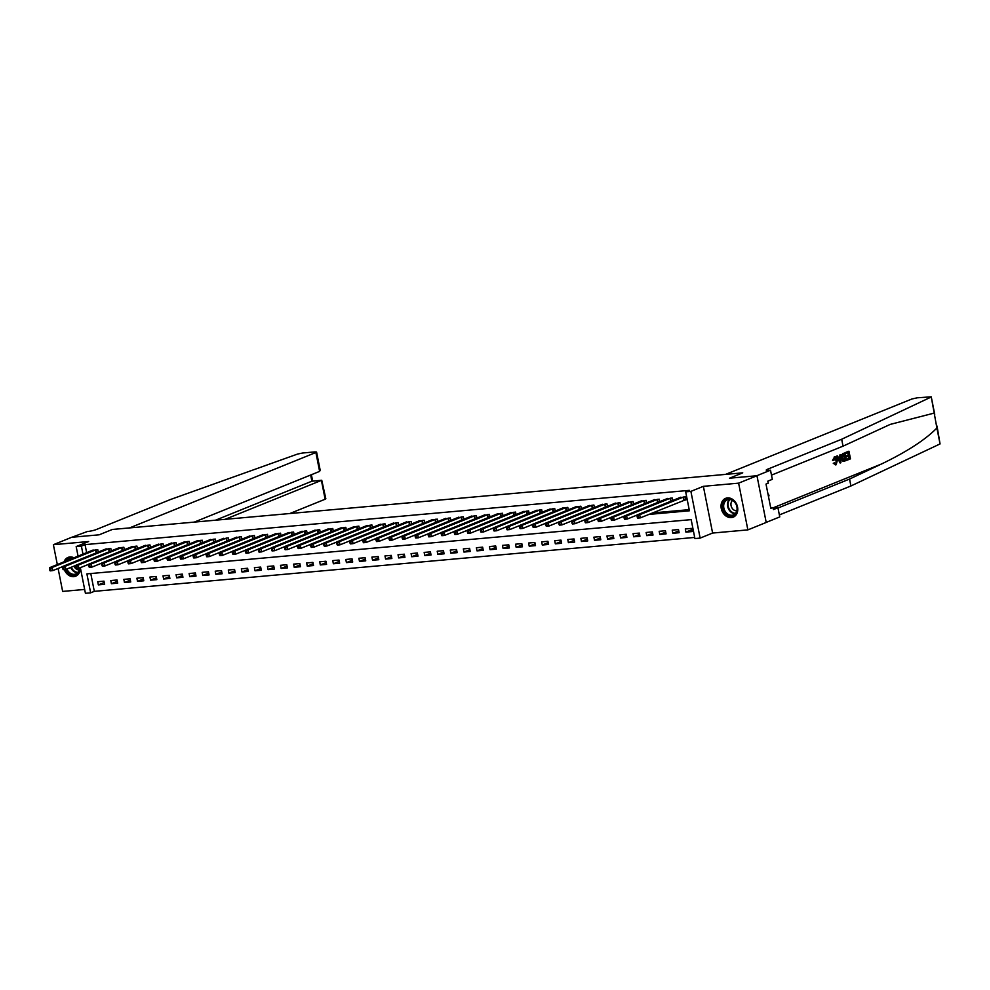 <?xml version="1.0" encoding="UTF-8"?>
<svg xmlns="http://www.w3.org/2000/svg" width="990" height="990" viewBox="0 0 990 990"><rect width="100%" height="100%" fill="white"/><g stroke="black" fill="none" stroke-linecap="round" stroke-linejoin="round"><path stroke-width="1.49" d="M64.3 569.596A10.147 8.056 -112 0 0 73.805 576.663A10.147 8.056 -112 0 0 75.661 576.217A10.147 8.056 -112 0 0 80.215 567.74M74.002 557.791A10.147 8.056 -112 0 0 69.906 556.962A10.147 8.056 -112 0 0 68.05 557.407A10.147 8.056 -112 0 0 64.041 561.825M731.35 517.609A10.147 8.056 -112 0 0 733.206 517.164A10.147 8.056 -112 0 0 737.265 505.878A10.147 8.056 -112 0 0 727.452 497.908A10.147 8.056 -112 0 0 725.596 498.354A10.147 8.056 -112 0 0 721.549 509.652A10.147 8.056 -112 0 0 731.35 517.609M90.783 573.544L94.31 591.352L90.647 592.837L85.425 593.307L80.351 567.678M58.101 568.47L62.642 591.414L84.657 589.446M766.198 522.398L779.761 516.916L777.942 507.759L773.438 509.578L773.041 507.561L770.839 508.452L766.013 484.085L768.215 483.194L767.807 481.165L772.324 479.346L770.505 470.188L756.756 475.757L729.543 478.195L756.966 475.732L766.211 522.46L747.871 529.885L738.614 483.157L703.37 486.325L690.896 491.374L700.14 538.102L694.918 538.56L691.168 519.626L86.897 573.891L90.647 592.837M703.37 486.325L712.614 533.053L747.871 529.885M712.614 533.053L700.14 538.102M94.31 591.352L694.695 537.434M937.035 426.059L940.054 443.928L850.917 485.979L849.556 479.061L881.669 463.914C907.162 451.589 925.576 439.61 936.899 427.989L931.244 396.829L917.247 397.807L911.914 398.982L725.559 474.396L742.748 472.849L729.543 478.195L742.748 472.849L112.353 529.464L99.149 534.81L112.353 529.464L129.542 527.918L315.884 452.504L316.577 452.034L314.956 451.898L302.581 453.012L297.532 454.076L170.429 499.529L96.154 529.588A6.509 0.928 168.8 0 1 87.256 531.543L71.936 537.248L99.149 534.81L71.725 537.273L53.386 544.698L57.321 564.548M756.966 475.732L738.614 483.157M691.552 528.4L685.29 528.957L685.909 532.113L692.183 531.556L691.552 528.4M678.496 529.563L672.235 530.133L672.854 533.288L679.128 532.719L678.496 529.563M665.441 530.739L659.179 531.308L659.798 534.464L666.072 533.895L665.441 530.739M652.385 531.915L646.124 532.471L646.742 535.627L653.004 535.07L652.385 531.915M639.33 533.09L633.056 533.647L633.687 536.803L639.948 536.246L639.33 533.09M626.274 534.254L620 534.823L620.631 537.978L626.893 537.409L626.274 534.254M613.218 535.429L606.944 535.998L607.575 539.154L613.837 538.585L613.218 535.429M600.163 536.605L593.889 537.162L594.52 540.317L600.782 539.76L600.163 536.605M587.095 537.78L580.833 538.337L581.452 541.493L587.726 540.936L587.095 537.78M574.039 538.944L567.777 539.513L568.396 542.668L574.67 542.099L574.039 538.944M560.984 540.119L554.722 540.689L555.341 543.844L561.615 543.275L560.984 540.119M547.928 541.295L541.666 541.852L542.285 545.007L548.559 544.451L547.928 541.295M534.872 542.471L528.598 543.027L529.229 546.183L535.491 545.626L534.872 542.471M521.817 543.634L515.543 544.203L516.174 547.359L522.435 546.789L521.817 543.634M508.761 544.809L502.487 545.379L503.118 548.534L509.38 547.965L508.761 544.809M495.705 545.985L489.431 546.542L490.062 549.697L496.324 549.141L495.705 545.985M482.637 547.161L476.376 547.718L477.007 550.873L483.269 550.316L482.637 547.161M469.582 548.324L463.32 548.893L463.939 552.049L470.213 551.48L469.582 548.324M456.526 549.5L450.264 550.069L450.883 553.224L457.157 552.655L456.526 549.5M443.471 550.675L437.209 551.232L437.828 554.388L444.102 553.831L443.471 550.675M430.415 551.851L424.153 552.408L424.772 555.563L431.046 555.006L430.415 551.851M417.359 553.014L411.085 553.583L411.716 556.739L417.978 556.17L417.359 553.014M404.304 554.19L398.029 554.759L398.661 557.914L404.922 557.345L404.304 554.19M391.248 555.365L384.974 555.922L385.605 559.078L391.867 558.521L391.248 555.365M378.192 556.541L371.918 557.098L372.549 560.253L378.811 559.697L378.192 556.541M365.124 557.704L358.863 558.273L359.494 561.429L365.756 560.86L365.124 557.704M352.069 558.88L345.807 559.449L346.426 562.605L352.7 562.035L352.069 558.88M339.013 560.055L332.751 560.612L333.37 563.768L339.644 563.211L339.013 560.055M325.957 561.231L319.696 561.788L320.314 564.943L326.589 564.387L325.957 561.231M312.902 562.394L306.64 562.964L307.259 566.119L313.533 565.55L312.902 562.394M299.846 563.57L293.572 564.139L294.203 567.295L300.465 566.726L299.846 563.57M286.791 564.745L280.517 565.302L281.148 568.458L287.409 567.901L286.791 564.745M273.735 565.921L267.461 566.478L268.092 569.634L274.354 569.077L273.735 565.921M260.679 567.084L254.405 567.654L255.036 570.809L261.298 570.24L260.679 567.084M247.611 568.26L241.35 568.829L241.981 571.985L248.243 571.416L247.611 568.26M234.556 569.436L228.294 569.993L228.913 573.148L235.187 572.591L234.556 569.436M221.5 570.611L215.238 571.168L215.857 574.324L222.131 573.767L221.5 570.611M208.445 571.774L202.183 572.344L202.802 575.499L209.076 574.942L208.445 571.774M195.389 572.95L189.127 573.519L189.746 576.675L196.02 576.106L195.389 572.95M182.333 574.126L176.059 574.683L176.69 577.838L182.952 577.281L182.333 574.126M169.278 575.301L163.004 575.858L163.635 579.014L169.896 578.457L169.278 575.301M156.222 576.465L149.948 577.034L150.579 580.189L156.841 579.633L156.222 576.465M143.166 577.64L136.892 578.21L137.523 581.365L143.785 580.796L143.166 577.64M130.098 578.816L123.837 579.373L124.468 582.528L130.73 581.971L130.098 578.816M117.043 579.991L110.781 580.548L111.4 583.704L117.674 583.147L117.043 579.991M103.987 581.155L97.725 581.724L98.344 584.88L104.618 584.323L103.987 581.155M648.797 514.429L689.424 510.778L685.674 491.844L689.337 490.359L85.066 544.624L86.65 552.68M652.472 512.944L689.201 509.652M684.226 500.136L685.934 499.975L685.303 496.819L679.14 497.921M672.742 500.507L672.247 497.995L666.084 499.096M659.687 501.683L659.191 499.17L653.029 500.259M646.631 502.846L646.136 500.334L639.973 501.435M633.575 504.021L633.08 501.509L626.918 502.611M620.52 505.197L620.025 502.685L613.862 503.786M607.464 506.373L606.957 503.861L600.806 504.95M594.408 507.548L593.901 505.024L587.738 506.125M581.34 508.712L580.845 506.199L574.683 507.301M568.285 509.887L567.79 507.375L561.627 508.476M555.229 511.063L554.734 508.551L548.571 509.64M542.173 512.238L541.679 509.714L535.516 510.815M529.118 513.402L528.623 510.889L522.46 511.991M516.062 514.577L515.567 512.065L509.404 513.167M503.007 515.753L502.512 513.241L496.349 514.33M489.951 516.929L489.444 514.416L483.293 515.505M476.895 518.092L476.388 515.58L470.225 516.681M463.827 519.267L463.332 516.755L457.17 517.857M450.772 520.443L450.277 517.931L444.114 519.02M437.716 521.619L437.221 519.107L431.058 520.196M424.661 522.782L424.166 520.27L418.003 521.371M411.605 523.957L411.11 521.445L404.947 522.547M398.549 525.133L398.054 522.621L391.892 523.71M385.494 526.309L384.999 523.797L378.836 524.886M372.438 527.472L371.931 524.96L365.768 526.061M359.382 528.648L358.875 526.136L352.712 527.237M346.314 529.823L345.819 527.311L339.657 528.4M333.259 530.999L332.764 528.487L326.601 529.576M320.203 532.162L319.708 529.65L313.545 530.751M307.147 533.338L306.653 530.826L300.49 531.927M294.092 534.513L293.597 532.001L287.434 533.09M281.036 535.689L280.541 533.177L274.379 534.266M267.981 536.852L267.486 534.34L261.323 535.442M254.925 538.028L254.418 535.516L248.255 536.617M241.857 539.204L241.362 536.691L235.199 537.78M228.801 540.379L228.306 537.867L222.144 538.956M215.746 541.542L215.251 539.03L209.088 540.132M202.69 542.718L202.195 540.206L196.032 541.307M189.635 543.894L189.139 541.382L182.977 542.471M176.579 545.069L176.084 542.557L169.921 543.646M163.523 546.232L163.028 543.72L156.866 544.822M150.468 547.408L149.96 544.896L143.81 545.997M137.412 548.584L136.905 546.072L130.742 547.161M124.344 549.759L123.849 547.247L117.686 548.336M111.288 550.923L110.793 548.411L104.631 549.512M98.233 552.098L97.738 549.586L91.575 550.688M78.061 556.145L76.168 546.579L88.642 541.53L53.386 544.698M76.168 546.579L81.39 546.109L82.987 554.165M85.066 544.624L81.39 546.109M685.674 491.844L690.896 491.374M87.343 564.845L88.679 564.733M100.398 563.681L101.735 563.558M113.454 562.506L114.791 562.382M126.522 561.33L127.846 561.219M139.578 560.154L140.902 560.043M152.633 558.991L153.957 558.867M165.689 557.816L167.025 557.692M178.745 556.64L180.081 556.529M191.8 555.464L193.137 555.353M204.856 554.301L206.192 554.177M217.911 553.125L219.248 553.002M230.967 551.95L232.304 551.838M244.035 550.774L245.359 550.663M257.091 549.611L258.415 549.487M270.146 548.435L271.483 548.312M283.202 547.26L284.538 547.148M296.257 546.084L297.594 545.973M309.313 544.921L310.65 544.797M322.369 543.745L323.705 543.621M335.424 542.57L336.761 542.458M348.492 541.394L349.817 541.283M361.548 540.231L362.872 540.107M374.604 539.055L375.928 538.931M387.659 537.879L388.996 537.756M400.715 536.704L402.051 536.592M413.771 535.54L415.107 535.417M426.826 534.365L428.163 534.241M439.882 533.189L441.218 533.066M452.937 532.014L454.274 531.902M466.005 530.85L467.329 530.727M479.061 529.675L480.385 529.551M492.117 528.499L493.441 528.375M505.172 527.324L506.509 527.212M518.228 526.16L519.564 526.037M531.284 524.985L532.62 524.861M544.339 523.809L545.676 523.685M557.395 522.633L558.731 522.522M570.45 521.47L571.787 521.346M583.518 520.294L584.843 520.171M596.574 519.119L597.898 518.995M609.63 517.943L610.954 517.832M622.685 516.78L624.022 516.656M635.741 515.604L637.077 515.481M691.824 529.724L685.909 532.113M104.247 582.491L98.344 584.88M117.315 581.316L111.4 583.704M130.371 580.14L124.468 582.528M143.426 578.977L137.523 581.365M156.482 577.801L150.579 580.189M169.537 576.625L163.635 579.014M182.593 575.45L176.69 577.838M195.649 574.287L189.746 576.675M208.704 573.111L202.802 575.499M221.772 571.935L215.857 574.324M234.828 570.76L228.913 573.148M247.884 569.596L241.981 571.985M260.939 568.421L255.036 570.809M273.995 567.245L268.092 569.634M287.05 566.07L281.148 568.458M300.106 564.906L294.203 567.295M313.162 563.731L307.259 566.119M326.217 562.555L320.314 564.943M339.285 561.38L333.37 563.768M352.341 560.216L346.426 562.605M365.397 559.041L359.494 561.429M378.452 557.865L372.549 560.253M391.508 556.689L385.605 559.078M404.564 555.526L398.661 557.914M417.619 554.351L411.716 556.739M430.675 553.175L424.772 555.563M443.73 551.999L437.828 554.388M456.798 550.836L450.883 553.224M469.854 549.66L463.939 552.049M482.91 548.485L477.007 550.873M495.965 547.309L490.062 549.697M509.021 546.146L503.118 548.534M522.077 544.97L516.174 547.359M535.132 543.795L529.229 546.183M548.188 542.619L542.285 545.007M561.243 541.456L555.341 543.844M574.311 540.28L568.396 542.668M587.367 539.105L581.452 541.493M600.423 537.929L594.52 540.317M613.478 536.766L607.575 539.154M626.534 535.59L620.631 537.978M639.59 534.414L633.687 536.803M652.645 533.239L646.742 535.627M665.701 532.076L659.798 534.464M678.756 530.9L672.854 533.288M683.607 496.98L639.676 514.713L637.065 514.949L680.736 497.228M685.872 499.653L640.307 517.869L637.696 518.104L638.129 516.112L637.077 516.211L637.337 517.473M638.129 516.112L639.676 514.713L640.307 517.869L638.377 517.374M637.065 514.949L637.077 516.211M845.757 452.566L848.504 451.304L845.287 452.616A16.941 13.439 -112 0 0 845.312 453.494L845.93 453.445L845.287 452.616M847.91 452.64A16.941 13.439 -112 0 0 848.207 455.091L845.893 456.031A16.941 13.439 -112 0 0 846.079 456.897L846.908 456.823L846.735 455.957L845.893 456.031M848.442 456.204A16.941 13.439 -112 0 0 849.061 458.271L846.574 459.286A16.941 13.439 -112 0 0 846.896 460.14L846.574 459.286M844.916 452.913L846.413 460.486L843.356 461.018L842.057 458.197L843.332 453.544L844.916 452.913L842.861 453.593L841.228 458.283L842.775 461.068L844.433 461.142M833.308 460.226L834.644 456.885L832.528 460.3L833.988 460.226L832.528 460.3M834.236 457.875L835.981 460.424L836.179 462.689M834.162 457.009L834.607 456.972C836.005 456.637 836.946 457.665 837.429 460.09L836.166 464.743L834.026 463.221L834.607 462.738L833.271 463.295L835.709 464.78M933.954 413.152L890.22 424.401L843.035 446.168L771.482 475.126M841.116 454.447L840.869 462.738L840.163 463.011L836.921 456.143L837.577 455.883L838.542 458.011L840.411 457.244L841.116 454.447L839.978 454.757L839.631 457.318L838.443 457.801M837.577 455.883L836.451 456.192L840.163 463.011M843.035 446.168L841.673 439.251L767.386 469.31A6.509 0.928 -11.2 0 0 766.235 470.101A6.509 0.928 -11.2 0 0 768.945 470.324L770.505 470.188M850.917 485.979L779.365 514.936M778.004 508.019L849.556 479.061M930.798 397.2L841.673 439.251M777.942 507.759L773.165 508.192M773.041 507.561L770.703 507.771M834.607 462.738L836.018 463.852L836.81 460.35L834.842 457.825L833.988 460.226M836.81 460.35L835.981 460.424M834.026 463.221L833.271 463.295M836.166 464.743L835.312 464.879M840.362 460.474L840.399 458.197L838.901 458.803L840.337 461.996L840.362 460.474L839.681 460.536M840.411 457.244L839.631 457.318M839.57 458.271L839.582 460.548M844.903 461.093L843.616 461.352M844.458 454.039L842.626 455.363L842.676 457.962L843.963 460.362L845.621 459.867L844.458 454.039M843.963 460.362L845.002 459.917A16.941 13.439 -112 0 1 843.851 454.286M842.057 458.197L841.228 458.283M845.621 459.867L845.002 459.917M846.735 455.957L849.049 455.016L848.529 452.393L845.93 453.445M849.049 455.016L848.207 455.091M847.193 459.224L849.68 458.221L849.222 455.895L846.908 456.823M849.68 458.221L849.061 458.271M848.975 451.267L850.472 458.84L847.366 460.103M289.822 513.525L325.141 499.232L321.404 480.36L311.887 481.202L310.662 475.014M225.064 519.342L321.75 480.261L311.887 481.202L215.548 520.196M194.3 522.101L319.621 471.389L315.884 452.504M321.75 480.261L325.834 498.762L325.141 499.232M316.577 452.034L320.166 470.163L319.621 471.389M670.552 498.143L626.62 515.889L624.009 516.124L667.681 498.403M637.065 515.06L627.252 519.045L624.628 519.28L625.074 517.287L624.022 517.386L624.282 518.649M625.074 517.287L626.62 515.889L627.252 519.045L625.321 518.55M624.009 516.124L624.022 517.386M657.496 499.319L613.565 517.052L610.954 517.287L654.625 499.579M624.009 516.236L614.184 520.208L611.572 520.443L612.018 518.463L610.966 518.55L611.214 519.812M612.018 518.463L613.565 517.052L614.184 520.208L612.265 519.725M610.954 517.287L610.966 518.55M644.428 500.495L600.509 518.228L597.898 518.463L641.57 500.754M610.954 517.411L601.128 521.384L598.517 521.619L598.962 519.626L597.911 519.725L598.158 520.988M598.962 519.626L600.509 518.228L601.128 521.384L599.21 520.901M597.898 518.463L597.911 519.725M631.373 501.67L587.454 519.404L584.843 519.639L628.514 501.918M597.898 518.587L588.072 522.559L585.461 522.794L585.894 520.802L584.855 520.901L585.102 522.163M585.894 520.802L587.454 519.404L588.072 522.559L586.154 522.064M584.843 519.639L584.855 520.901M732.055 499.826A8.774 6.967 68 0 1 736.944 511.236A8.774 6.967 68 0 1 727.935 515.221A8.774 6.967 68 0 1 723.047 503.811A8.774 6.967 68 0 1 732.055 499.826M728.454 514.503A8.13 6.447 -112 0 0 733.404 514.911A8.13 6.447 -112 0 0 737.043 507.92A8.13 6.447 -112 0 0 732.266 500.247A8.13 6.447 -112 0 0 727.316 499.839A8.13 6.447 -112 0 0 723.678 506.831A8.13 6.447 -112 0 0 728.454 514.503M732.575 500.42A5.792 4.591 -112 0 0 731.041 505.506A5.792 4.591 -112 0 0 734.357 510.283A5.792 4.591 -112 0 0 736.795 510.828M726.524 498.057A10.086 7.994 -112 0 0 726.215 498.18A10.086 7.994 -112 0 0 721.698 506.843A10.086 7.994 -112 0 0 727.625 516.359A10.086 7.994 -112 0 0 733.776 516.867A10.086 7.994 -112 0 0 734.085 516.731M768.562 496.955L769.007 495.285L767.931 493.763M768.29 495.582L769.007 495.285M79.695 567.951A8.774 6.967 68 0 1 77.43 573.643A8.774 6.967 68 0 1 66.045 569.361M66.318 560.909A8.774 6.967 68 0 1 67.456 559.511A8.774 6.967 68 0 1 72.901 558.236M72.183 558.533A8.13 6.447 -112 0 0 69.758 558.892A8.13 6.447 -112 0 0 68.186 559.882A8.13 6.447 -112 0 0 67.766 560.315M66.899 569.015A8.13 6.447 -112 0 0 75.859 573.965A8.13 6.447 -112 0 0 77.43 572.975A8.13 6.447 -112 0 0 79.509 568.025M73.978 566.144A5.792 4.591 -112 0 0 79.237 569.881M68.978 557.11A10.086 7.994 -112 0 0 68.656 557.234A10.086 7.994 -112 0 0 66.714 558.459A10.086 7.994 -112 0 0 64.697 561.565M65.006 569.535A10.086 7.994 -112 0 0 76.218 575.92A10.086 7.994 -112 0 0 76.527 575.784M618.317 502.833L574.398 520.579L571.787 520.814L615.446 503.093M584.843 519.75L575.017 523.735L572.406 523.97L572.839 521.978L571.799 522.077L572.047 523.339M572.839 521.978L574.398 520.579L575.017 523.735L573.099 523.24M571.787 520.814L571.799 522.077M605.261 504.009L561.33 521.742L558.719 521.978L602.39 504.269M571.787 520.926L561.961 524.898L559.35 525.133L559.783 523.153L558.744 523.24L558.991 524.502M559.783 523.153L561.33 521.742L561.961 524.898L560.031 524.415M558.719 521.978L558.744 523.24M592.206 505.185L548.274 522.918L545.663 523.153L589.335 505.445M558.731 522.101L548.906 526.074L546.294 526.309L546.728 524.316L545.688 524.415L545.936 525.678M546.728 524.316L548.274 522.918L548.906 526.074L546.975 525.591M545.663 523.153L545.688 524.415M579.15 506.36L535.219 524.094L532.608 524.329L576.279 506.608M545.663 523.277L535.85 527.249L533.239 527.484L533.672 525.492L532.632 525.591L532.88 526.853M533.672 525.492L535.219 524.094L535.85 527.249L533.919 526.754M532.608 524.329L532.632 525.591M566.094 507.524L522.163 525.269L519.552 525.504L563.223 507.783M532.608 524.452L522.794 528.425L520.183 528.66L520.616 526.668L519.564 526.767L519.824 528.029M520.616 526.668L522.163 525.269L522.794 528.425L520.864 527.93M519.552 525.504L519.564 526.767M553.039 508.699L509.108 526.433L506.496 526.668L550.168 508.959M519.552 525.616L509.739 529.588L507.115 529.823L507.561 527.843L506.509 527.93L506.769 529.192M507.561 527.843L509.108 526.433L509.739 529.588L507.808 529.106M506.496 526.668L506.509 527.93M539.983 509.875L496.052 527.608L493.441 527.843L537.112 510.135M506.496 526.791L496.671 530.764L494.06 530.999L494.505 529.007L493.453 529.106L493.701 530.368M494.505 529.007L496.052 527.608L496.671 530.764L494.753 530.281M493.441 527.843L493.453 529.106M526.915 511.05L482.996 528.784L480.385 529.019L524.057 511.298M493.441 527.967L483.615 531.939L481.004 532.175L481.449 530.182L480.397 530.281L480.645 531.543M481.449 530.182L482.996 528.784L483.615 531.939L481.697 531.444M480.385 529.019L480.397 530.281M513.86 512.214L469.941 529.959L467.329 530.195L511.001 512.474M480.385 529.143L470.559 533.115L467.948 533.35L468.381 531.358L467.342 531.457L467.589 532.719M468.381 531.358L469.941 529.959L470.559 533.115L468.641 532.62M467.329 530.195L467.342 531.457M500.804 513.389L456.885 531.123L454.274 531.358L497.933 513.649M467.329 530.306L457.504 534.278L454.893 534.513L455.326 532.533L454.286 532.62L454.534 533.882M455.326 532.533L456.885 531.123L457.504 534.278L455.586 533.796M454.274 531.358L454.286 532.62M487.748 514.565L443.817 532.298L441.206 532.533L484.877 514.825M454.274 531.482L444.448 535.454L441.837 535.689L442.27 533.709L441.231 533.796L441.478 535.058M442.27 533.709L443.817 532.298L444.448 535.454L442.518 534.971M441.206 532.533L441.231 533.796M474.693 515.74L430.761 533.474L428.15 533.709L471.822 515.988M441.218 532.657L431.393 536.63L428.781 536.865L429.214 534.872L428.175 534.971L428.423 536.234M429.214 534.872L430.761 533.474L431.393 536.63L429.462 536.135M428.15 533.709L428.175 534.971M461.637 516.904L417.706 534.649L415.095 534.885L458.766 517.164M428.15 533.833L418.337 537.805L415.726 538.04L416.159 536.048L415.119 536.147L415.367 537.409M416.159 536.048L417.706 534.649L418.337 537.805L416.406 537.31M415.095 534.885L415.119 536.147M448.581 518.079L404.65 535.813L402.039 536.048L445.71 518.339M415.095 534.996L405.281 538.968L402.67 539.204L403.103 537.224L402.051 537.31L402.311 538.572M403.103 537.224L404.65 535.813L405.281 538.968L403.351 538.486M402.039 536.048L402.051 537.31M435.526 519.255L391.595 536.988L388.983 537.224L432.655 519.515M402.039 536.172L392.213 540.144L389.602 540.379L390.048 538.399L388.996 538.486L389.256 539.748M390.048 538.399L391.595 536.988L392.213 540.144L390.295 539.661M388.983 537.224L388.996 538.486M422.47 520.431L378.539 538.164L375.928 538.399L419.599 520.678M388.983 537.347L379.158 541.32L376.546 541.555L376.992 539.562L375.94 539.661L376.188 540.924M376.992 539.562L378.539 538.164L379.158 541.32L377.239 540.825M375.928 538.399L375.94 539.661M409.402 521.594L365.483 539.34L362.872 539.575L406.543 521.854M375.928 538.523L366.102 542.495L363.491 542.73L363.936 540.738L362.885 540.837L363.132 542.099M363.936 540.738L365.483 539.34L366.102 542.495L364.184 542M362.872 539.575L362.885 540.837M396.346 522.769L352.428 540.503L349.817 540.738L393.476 523.029M362.872 539.686L353.046 543.659L350.435 543.894L350.868 541.914L349.829 542L350.076 543.263M350.868 541.914L352.428 540.503L353.046 543.659L351.128 543.176M349.817 540.738L349.829 542M380.383 524.23L336.749 541.914L339.372 541.679L339.991 544.834L337.38 545.069L337.813 543.089L336.773 543.176L337.021 544.438M383.291 523.945L339.372 541.679L337.813 543.089M349.817 540.862L339.991 544.834L338.06 544.351M336.749 541.914L336.773 543.176M367.327 525.405L323.693 543.089L326.304 542.854L326.935 546.01L324.324 546.245L324.757 544.253L323.718 544.351L323.965 545.614M370.235 525.121L326.304 542.854L324.757 544.253M336.761 542.037L326.935 546.01L325.005 545.515M323.693 543.089L323.718 544.351M354.272 526.581L310.637 544.265L313.248 544.03L313.88 547.185L311.268 547.421L311.702 545.428L310.662 545.527L310.91 546.789M357.18 526.284L313.248 544.03L311.702 545.428M323.705 543.213L313.88 547.185L311.949 546.69M310.637 544.265L310.662 545.527M341.216 527.757L297.582 545.428L300.193 545.193L300.824 548.349L298.213 548.584L298.646 546.604L297.606 546.69L297.854 547.953M344.124 527.46L300.193 545.193L298.646 546.604M310.637 544.376L300.824 548.349L298.893 547.866M297.582 545.428L297.606 546.69M328.16 528.92L284.526 546.604L287.137 546.369L287.768 549.524L285.157 549.759L285.59 547.779L284.538 547.866L284.798 549.128M331.068 528.635L287.137 546.369L285.59 547.779M297.582 545.552L287.768 549.524L285.838 549.042M284.526 546.604L284.538 547.866M315.105 530.096L271.47 547.779L274.082 547.544L274.7 550.7L272.089 550.935L272.535 548.943L271.483 549.042L271.743 550.304M318.013 529.811L274.082 547.544L272.535 548.943M284.526 546.728L274.7 550.7L272.782 550.205M271.47 547.779L271.483 549.042M304.957 530.974L261.026 548.72L258.415 548.955L302.086 531.234M271.47 547.903L261.645 551.875L259.034 552.111L259.479 550.118L258.427 550.217L258.675 551.48M259.479 550.118L261.026 548.72L261.645 551.875L259.726 551.38M258.415 548.955L258.427 550.217M291.889 532.15L247.97 549.883L245.359 550.118L289.031 532.41M258.415 549.066L248.589 553.051L245.978 553.274L246.411 551.294L245.371 551.38L245.619 552.643M246.411 551.294L247.97 549.883L248.589 553.051L246.671 552.556M245.359 550.118L245.371 551.38M278.834 533.325L234.915 551.059L232.304 551.294L275.963 533.585M245.359 550.242L235.533 554.214L232.922 554.45L233.355 552.47L232.316 552.556L232.563 553.818M233.355 552.47L234.915 551.059L235.533 554.214L233.615 553.732M232.304 551.294L232.316 552.556M265.778 534.501L221.847 552.234L219.236 552.47L262.907 534.749M232.304 551.418L222.478 555.39L219.867 555.625L220.3 553.633L219.26 553.732L219.508 554.994M220.3 553.633L221.847 552.234L222.478 555.39L220.547 554.895M219.236 552.47L219.26 553.732M252.722 535.664L208.791 553.41L206.18 553.645L249.851 535.924M219.248 552.593L209.422 556.566L206.811 556.801L207.244 554.808L206.205 554.907L206.452 556.17M207.244 554.808L208.791 553.41L209.422 556.566L207.492 556.071M206.18 553.645L206.205 554.907M239.667 536.84L195.735 554.573L193.124 554.808L236.796 537.1M206.18 553.757L196.367 557.741L193.755 557.964L194.189 555.984L193.149 556.071L193.397 557.333M194.189 555.984L195.735 554.573L196.367 557.741L194.436 557.246M193.124 554.808L193.149 556.071M226.611 538.015L182.68 555.749L180.069 555.984L223.74 538.275M193.124 554.932L183.311 558.904L180.7 559.14L181.133 557.16L180.093 557.246L180.341 558.509M181.133 557.16L182.68 555.749L183.311 558.904L181.38 558.422M180.069 555.984L180.093 557.246M213.555 539.191L169.624 556.925L167.013 557.16L210.684 539.439M180.069 556.108L170.255 560.08L167.644 560.315L168.077 558.323L167.025 558.422L167.285 559.684M168.077 558.323L169.624 556.925L170.255 560.08L168.325 559.585M167.013 557.16L167.025 558.422M200.5 540.354L156.569 558.1L153.957 558.335L197.629 540.614M167.013 557.283L157.187 561.256L154.576 561.491L155.022 559.499L153.97 559.597L154.23 560.86M155.022 559.499L156.569 558.1L157.187 561.256L155.269 560.761M153.957 558.335L153.97 559.597M187.444 541.53L143.513 559.263L140.902 559.499L184.573 541.79M153.957 558.447L144.132 562.431L141.52 562.654L141.966 560.674L140.914 560.761L141.162 562.023M141.966 560.674L143.513 559.263L144.132 562.431L142.214 561.936M140.902 559.499L140.914 560.761M174.376 542.706L130.457 560.439L127.846 560.674L171.518 542.966M140.902 559.622L131.076 563.595L128.465 563.83L128.898 561.85L127.858 561.936L128.106 563.199M128.898 561.85L130.457 560.439L131.076 563.595L129.158 563.112M127.846 560.674L127.858 561.936M161.321 543.881L117.402 561.615L114.791 561.85L158.45 544.129M127.846 560.798L118.02 564.77L115.409 565.005L115.842 563.013L114.803 563.112L115.05 564.374M115.842 563.013L117.402 561.615L118.02 564.77L116.102 564.275M114.791 561.85L114.803 563.112M148.265 545.044L104.334 562.79L101.723 563.025L145.394 545.304M114.791 561.974L104.965 565.946L102.354 566.181L102.787 564.189L101.747 564.288L101.995 565.55M102.787 564.189L104.334 562.79L104.965 565.946L103.034 565.451M101.723 563.025L101.747 564.288M135.209 546.22L91.278 563.954L88.667 564.189L132.338 546.48M101.735 563.137L91.909 567.121L89.298 567.344L89.731 565.364L88.692 565.451L88.939 566.713M89.731 565.364L91.278 563.954L91.909 567.121L89.979 566.626M88.667 564.189L88.692 565.451M122.154 547.396L78.222 565.129L75.611 565.364L119.283 547.656M88.667 564.312L78.853 568.285L76.242 568.52L76.675 566.54L75.636 566.626L75.883 567.889M76.675 566.54L78.222 565.129L78.853 568.285L76.923 567.802M75.611 565.364L75.636 566.626M109.098 548.571L65.167 566.305L62.556 566.54L106.227 548.819M75.611 565.488L65.798 569.46L63.187 569.696L63.62 567.703L62.58 567.802L62.828 569.064M63.62 567.703L65.167 566.305L65.798 569.46L63.867 568.965M62.556 566.54L62.58 567.802M96.042 549.735L52.111 567.48L49.5 567.716L93.171 549.995M62.556 566.664L52.742 570.636L50.131 570.871L50.564 568.879L49.512 568.978L49.772 570.24M50.564 568.879L52.111 567.48L52.742 570.636L50.812 570.141M49.5 567.716L49.512 568.978M683.459 497.017L684.09 500.173M683.112 497.129L683.731 500.296M881.669 463.914L773.091 507.845M767.596 470.399L767.386 469.31M940.054 443.928L936.899 427.989M670.403 498.193L670.997 501.212M670.057 498.304L670.651 501.348M657.348 499.356L657.942 502.388M657.001 499.48L657.595 502.524M644.292 500.532L644.886 503.564M643.933 500.655L644.54 503.7M631.236 501.707L631.83 504.727M630.878 501.819L631.484 504.875M735.162 513.748A8.13 6.447 68 0 1 732.266 512.956A8.13 6.447 68 0 1 729.383 499.467M729.927 499.505A7.858 6.237 -112 0 0 732.699 512.572A7.858 6.237 -112 0 0 735.533 513.34M77.604 572.789A8.13 6.447 68 0 1 70.723 567.468M71.28 567.245A7.858 6.237 -112 0 0 77.975 572.393M618.168 502.883L618.775 505.902M617.822 502.994L618.428 506.039M605.113 504.046L605.719 507.078M604.766 504.17L605.373 507.214M592.057 505.222L592.663 508.254M591.711 505.346L592.317 508.39M579.001 506.397L579.596 509.417M578.655 506.521L579.261 509.565M565.946 507.573L566.54 510.593M565.599 507.684L566.193 510.729M552.89 508.749L553.484 511.768M552.544 508.86L553.138 511.904M539.835 509.912L540.429 512.944M539.488 510.036L540.082 513.08M526.779 511.088L527.373 514.107M526.42 511.211L527.027 514.255M513.723 512.263L514.317 515.283M513.365 512.375L513.971 515.419M500.655 513.439L501.262 516.458M500.309 513.55L500.915 516.594M487.6 514.602L488.206 517.634M487.253 514.726L487.86 517.77M474.544 515.778L475.15 518.797M474.198 515.901L474.804 518.946M461.489 516.953L462.082 519.973M461.142 517.065L461.748 520.109M448.433 518.129L449.027 521.148M448.086 518.24L448.68 521.284M435.377 519.292L435.971 522.324M435.031 519.416L435.625 522.46M422.322 520.468L422.916 523.487M421.975 520.591L422.569 523.636M409.266 521.643L409.86 524.663M408.907 521.755L409.514 524.799M396.21 522.819L396.804 525.839M395.851 522.93L396.458 525.975M383.142 523.982L383.749 527.014M382.796 524.106L383.402 527.15M370.087 525.158L370.693 528.177M369.74 525.282L370.347 528.326M357.031 526.333L357.637 529.353M356.685 526.445L357.291 529.489M343.976 527.509L344.57 530.529M343.629 527.62L344.235 530.665M330.92 528.672L331.514 531.704M330.573 528.796L331.167 531.84M317.864 529.848L318.458 532.868M317.518 529.972L318.112 533.016M304.809 531.024L305.403 534.043M304.45 531.135L305.056 534.179M291.753 532.199L292.347 535.219M291.394 532.311L292.001 535.355M278.685 533.363L279.291 536.394M278.339 533.486L278.945 536.531M265.629 534.538L266.236 537.558M265.283 534.662L265.889 537.706M252.574 535.714L253.18 538.733M252.227 535.825L252.834 538.869M239.518 536.889L240.125 539.909M239.172 537.001L239.778 540.045M226.463 538.053L227.056 541.085M226.116 538.176L226.722 541.221M213.407 539.228L214.001 542.248M213.06 539.352L213.654 542.396M200.351 540.404L200.945 543.423M200.005 540.515L200.599 543.56M187.296 541.58L187.89 544.599M186.937 541.691L187.543 544.735M174.24 542.743L174.834 545.775M173.881 542.866L174.488 545.911M161.172 543.918L161.778 546.938M160.826 544.042L161.432 547.086M148.116 545.094L148.723 548.114M147.77 545.205L148.376 548.25M135.061 546.27L135.667 549.289M134.714 546.381L135.321 549.425M122.005 547.433L122.612 550.465M121.659 547.557L122.265 550.601M108.95 548.609L109.543 551.628M108.603 548.732L109.209 551.777M95.894 549.784L96.488 552.804M95.547 549.896L96.141 552.94M934.721 414.34L931.244 396.829M312.654 481.078L311.392 474.717"/></g></svg>
